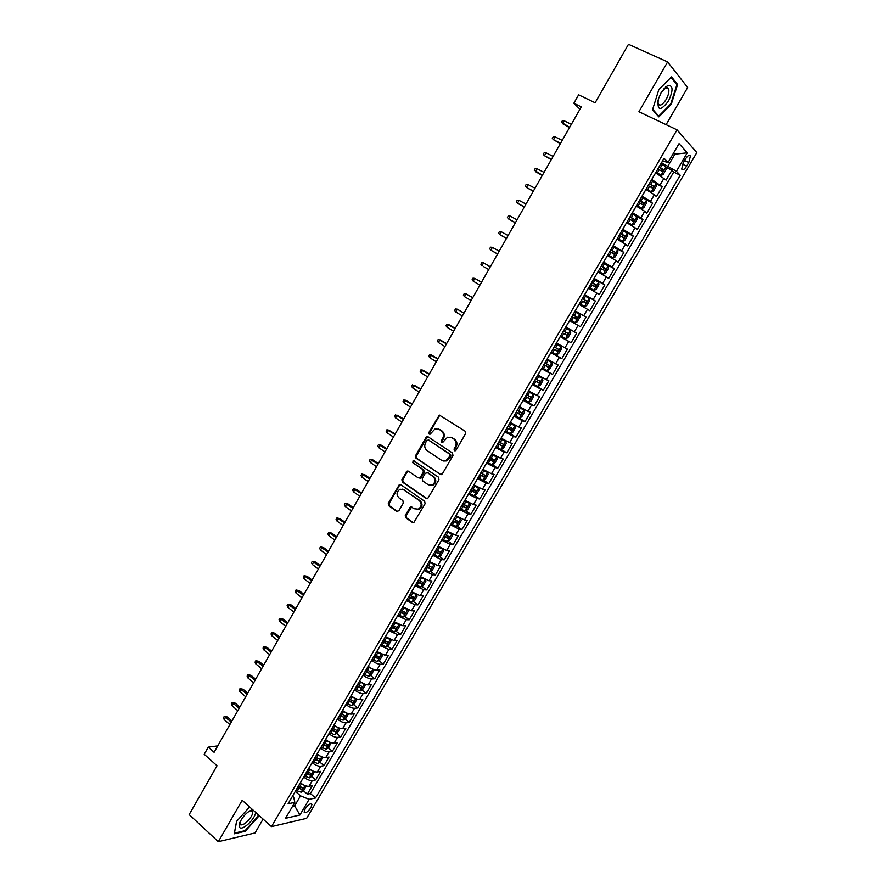<?xml version="1.0" encoding="UTF-8"?>
<svg xmlns="http://www.w3.org/2000/svg" width="886" height="886" viewBox="0 0 886 886"><rect width="100%" height="100%" fill="white"/><g stroke="black" fill="none" stroke-linecap="round" stroke-linejoin="round"><path stroke-width="1.33" d="M454.374 450.764L455.969 450.298L465.582 433.664L465.106 431.194L439.334 415.091L428.913 432.39L429.223 434.096L430.12 434.195L435.059 428.89L439.157 429.367L441.173 430.707C443.631 432.722 444.119 435.336 442.646 438.526L441.416 440.663L441.737 442.38L442.657 442.479L447.541 437.197L451.76 437.662L453.809 439.002C456.279 441.051 456.777 443.676 455.293 446.887L454.053 449.036L454.374 450.764M310.986 807.6L311.961 804.322C310.532 803.004 308.25 804.532 305.116 808.907L304.142 812.185C305.581 813.492 307.863 811.964 310.986 807.6M667.114 87.913L667.191 87.315L667.158 87.936M405.267 515.275L405.71 517.734L412.4 522.463L413.817 522.607L425.103 503.724L424.649 501.255L400.771 484.686L399.453 484.542L388.289 503.281L388.721 505.729L396.684 511.355L398.877 510.757L403.307 503.049L402.875 500.59L398.899 497.81C396.153 494.598 396.518 491.741 400.018 489.238L403.595 489.637L419.3 500.557C422.068 503.724 421.736 506.593 418.292 509.151L414.559 508.774L410.55 506.792L405.267 515.275L406.12 515.408L406.563 517.867L413.452 522.718M666.117 124.649L687.669 87.526L667.623 61.92L628.473 44.3L595.137 102.765L578.636 94.835L573.862 103.252L581.305 106.863L214.102 752.303L208.276 747.131L204.223 754.274L217.037 765.737L189.172 814.588L218.321 841.7L255.046 832.951L263.098 819.085M667.623 61.92L638.928 111.725L677.037 129.843L271.47 826.627L242.188 800.279L218.321 841.7M440.109 474.497L442.358 473.866L452.967 455.493L452.502 453.023L428.182 436.876L425.967 437.529L415.534 455.725L415.988 458.162L441.018 474.741M438.991 479.68L427.606 498.696L426.21 498.552L402.31 482.017L401.867 479.581L407.183 471.064L408.501 471.219L418.17 477.842L420.385 477.222L423.353 472.061L422.91 469.602L412.81 462.736L413.131 460.476L438.537 477.211L438.991 479.68M298.283 786.303L300.243 787.997M303.344 790.7L307.342 794.166L312.326 785.638L308.981 786.292L312.315 780.566C309.79 780.732 306.921 779.558 303.721 777.033L303.699 777.011M306.545 772.116L308.284 773.6M311.617 776.468L315.66 779.935L320.666 771.374L317.343 771.972L320.699 766.224C318.185 766.357 315.316 765.161 312.105 762.647L308.716 768.383M314.84 757.873L316.247 759.058M319.912 762.182L323.999 765.648L329.027 757.054L325.738 757.585L329.105 751.826C326.613 751.915 323.744 750.708 320.51 748.205L320.488 748.183M323.168 743.575L324.043 744.318M328.241 747.839L332.383 751.306L337.422 742.678L334.166 743.155L337.544 737.373C335.063 737.418 332.206 736.2 328.95 733.719L325.55 739.5M336.602 733.442L340.789 736.908L345.85 728.248L342.616 728.669L346.016 722.865C343.558 722.876 340.689 721.647 337.433 719.166L337.4 719.144M344.997 718.989L349.239 722.467L354.311 713.773L351.111 714.127L354.522 708.291C352.074 708.268 349.217 707.028 345.939 704.558L342.505 710.384M353.414 704.481L357.711 707.958L362.806 699.231L359.638 699.53L363.05 693.683C360.635 693.616 357.767 692.354 354.478 689.895L354.444 689.884M361.865 689.928L366.217 693.406L371.334 684.645L368.188 684.878L371.622 678.997C369.218 678.897 366.361 677.624 363.05 675.187L359.583 681.057C362.917 683.527 365.774 684.789 368.188 684.878M370.337 675.309L374.756 678.787L379.895 669.993L376.783 670.17L380.227 664.267C377.835 664.123 374.977 662.839 371.655 660.413L371.622 660.391M378.854 660.635L383.317 664.123L388.478 655.297L385.399 655.407L388.854 649.482L380.26 645.562M387.392 645.905L391.922 649.394L397.105 640.534L394.048 640.589L397.526 634.642L388.932 630.677M395.964 631.12L400.561 634.62L405.755 625.726L402.742 625.715L406.22 619.746L397.637 615.737M404.57 616.279L409.232 619.779L414.449 610.853L411.458 610.775L414.958 604.784L406.375 600.741L402.875 606.744M413.208 601.384L417.926 604.894L423.165 595.924L420.208 595.78L423.718 589.777L415.146 585.679L411.636 591.704M421.869 586.432L426.664 589.943L431.925 580.939L429.001 580.74L432.523 574.704L423.951 570.562L420.418 576.62M430.563 571.415L435.436 574.936L440.707 565.899L437.817 565.633L441.35 559.575L432.789 555.389L429.245 561.469M439.29 556.342L444.229 559.863L449.534 550.804L446.677 550.461L450.221 544.381L441.66 540.161L438.105 546.252L446.677 550.461M448.05 541.213L453.067 544.746L458.383 535.642L455.559 535.244L459.125 529.13L450.564 524.866M456.844 526.029L461.938 529.562L467.276 520.425L464.485 519.96L468.063 513.825L459.513 509.516M465.671 510.779L470.843 514.323L476.203 505.153L473.445 504.61L477.033 498.464L468.484 494.1M474.519 495.473L479.78 499.028L485.163 489.814L482.438 489.216L486.037 483.036L477.499 478.628M483.402 480.101L488.751 483.667L494.155 474.431L491.464 473.755L495.086 467.553L486.547 463.101M492.317 464.674L497.766 468.251L503.182 458.97L500.524 458.228L504.156 452.004L495.628 447.508M496.127 446.655L506.803 452.779L512.252 443.454L509.627 442.646L513.271 436.399L504.743 431.859M510.137 433.564L515.885 437.241L521.345 427.883L518.764 426.997L522.419 420.728L513.902 416.143M518.465 417.516L524.999 421.636L530.481 412.245L527.934 411.292L531.611 405.002L523.083 400.361M525.763 400.771L534.147 405.976L539.652 396.551L537.137 395.533L540.825 389.209L532.342 384.535L528.621 390.87M532.752 383.782L543.328 390.261L548.866 380.792L546.374 379.695L550.084 373.349L541.579 368.62M541.911 368.055L552.554 374.479L558.102 364.977L555.655 363.803L559.376 357.435L550.87 352.65M551.103 352.263L561.813 358.631L567.383 349.095L564.969 347.855L568.712 341.453L560.207 336.625L556.474 343.048M560.329 336.414L571.105 342.727L576.697 333.147L574.327 331.829L578.082 325.406L569.587 320.533L580.441 326.746L586.056 317.144L575.18 310.931M575.224 310.842L583.719 315.748L587.484 309.303L589.799 310.72L595.447 301.063L584.505 294.916M584.66 294.65L593.144 299.601L596.92 293.133L599.213 294.617L604.872 284.927L593.864 278.846M594.129 278.392L602.613 283.398L606.401 276.897L608.649 278.459L614.33 268.735L603.266 262.71M603.643 262.068L612.115 267.118L615.925 260.595L618.129 262.234L623.844 252.466L612.702 246.507M613.19 245.677L621.651 250.782L625.483 244.226L627.653 245.943L633.379 236.141L625.283 231.866M622.769 229.219L631.231 234.369L635.074 227.791L637.211 229.585L642.959 219.739L636.248 216.262M632.405 212.695L640.844 217.901L644.709 211.289L646.802 213.161L652.572 203.282L641.53 197.013M642.062 196.105L650.501 201.366L654.377 194.732L656.437 196.681L662.23 186.758L651.764 179.448M656.149 183.701L662.23 186.758M308.981 786.292C306.434 786.469 303.577 785.306 300.376 782.77L300.354 782.748M320.51 748.205L317.122 753.975C320.367 756.5 323.235 757.696 325.738 757.585M337.433 719.166L334.011 724.969C337.289 727.472 340.158 728.702 342.616 728.669M359.638 699.53C357.202 699.486 354.345 698.223 351.055 695.776L351.033 695.754M371.655 660.413L368.177 666.305C371.522 668.764 374.379 670.049 376.783 670.17M385.399 655.407L376.805 651.498M385.565 636.724L394.048 640.589M402.742 625.715L394.148 621.717M455.559 535.244L446.998 530.991M464.485 519.96L455.925 515.663M473.445 504.61L464.895 500.28M482.438 489.216L473.888 484.83M491.464 473.755L482.925 469.325M495.651 447.53L491.985 453.754L500.524 458.228M509.627 442.646L501.088 438.127M518.764 426.997L510.236 422.434M523.117 400.383L519.406 406.685L527.934 411.292M546.374 379.695L537.868 374.988M550.904 352.672L547.149 359.051L555.655 363.803M574.327 331.829L565.833 326.978M575.258 310.864L579.001 304.374L587.484 309.303M584.694 294.673L588.448 288.16L596.92 293.133M594.163 278.403L597.928 271.869L606.401 276.897M615.925 260.595L607.453 255.522M613.223 245.688L617.021 239.098L625.483 244.226M622.803 229.23L626.623 222.619L635.074 227.791M644.709 211.289L636.259 206.061M642.095 196.116L645.938 189.449L654.377 194.732M685.509 158.937L683.35 162.614L681.688 169.082C682.696 170.61 684.346 169.647 686.628 166.18L688.765 162.526L690.438 156.025C689.43 154.496 687.791 155.471 685.509 158.937M677.037 129.843L696.828 152.58L306.656 818.343L271.47 826.627M307.342 794.166L310.399 793.535L315.516 797.976L680.204 175.24L676.45 171.286L661.51 162.725M315.516 797.976L309.103 799.327L299.933 815.02L285.536 818.321L294.839 802.362L288.094 803.79L664.09 158.284L668.066 162.47L679.053 143.632L687.248 152.824L676.45 171.286M310.399 793.535L673.737 172.05L671.931 170.156L666.106 180.124L655.662 172.77M650.501 201.366L652.572 203.282M640.844 217.901L642.959 219.739M631.231 234.369L633.379 236.141M621.651 250.782L623.844 252.466M612.115 267.118L614.33 268.735M602.613 283.398L604.872 284.927M593.144 299.601L595.447 301.063M583.719 315.748L586.056 317.144M580.441 326.746L578.082 325.406M571.105 342.727L568.712 341.453M561.813 358.631L559.376 357.435M552.554 374.479L550.084 373.349M543.328 390.261L540.825 389.209M534.147 405.976L531.611 405.002M524.999 421.636L522.419 420.728M515.885 437.241L513.271 436.399M506.803 452.779L504.156 452.004M497.766 468.251L495.086 467.553M488.751 483.667L486.037 483.036M479.78 499.028L477.033 498.464M470.843 514.323L468.063 513.825M461.938 529.562L459.125 529.13M453.067 544.746L450.221 544.381M444.229 559.863L441.35 559.575M435.436 574.936L432.523 574.704M426.664 589.943L423.718 589.777M417.926 604.894L414.958 604.784M409.232 619.779L406.22 619.746M400.561 634.62L397.526 634.642M391.922 649.394L388.854 649.482M383.317 664.123L380.227 664.267M374.756 678.787L371.622 678.997M366.217 693.406L363.05 693.683M357.711 707.958L354.522 708.291M349.239 722.467L346.016 722.865M340.789 736.908L337.544 737.373M332.383 751.306L329.105 751.826M323.999 765.648L320.699 766.224M315.66 779.935L312.315 780.566M293.432 804.776L294.65 805.861L300.498 795.838L295.348 791.342M668.044 165.937L674.91 154.164L673.681 152.824M673.349 153.4L674.91 154.164L687.248 152.824M662.506 160.997L668.066 162.47M217.757 745.89L208.276 747.131M573.862 103.252L579.965 109.222M292.535 806.315L294.65 805.861L299.933 815.02M292.524 796.193L293.709 797.234L294.839 802.362M665.873 167.177L671.931 170.156M673.737 172.05L680.204 175.24M556.508 343.059L564.969 347.855M528.643 390.881L537.137 395.533M429.278 561.48L437.817 565.633M420.451 576.631L429.001 580.74M411.658 591.726L420.208 595.78M402.897 606.766L411.458 610.775M342.528 710.406C345.806 712.876 348.663 714.116 351.111 714.127M325.572 739.522C328.817 742.014 331.674 743.221 334.166 743.155M308.749 768.406C311.961 770.931 314.818 772.116 317.343 771.972M300.498 795.838L309.103 799.327M658.852 89.575L652.539 109.742L658.852 116.886L671.245 104.338L677.602 84.491L671.533 76.872L658.852 89.575M249.608 806.947L236.562 821.388L234.247 833.826L245.267 831.256L258.457 816.571L258.734 815.164M676.195 83.849L677.602 84.491M670.658 104.061L671.245 104.338M455.105 450.919L454.861 449.246L456.091 447.109C457.575 443.908 457.076 441.283 454.607 439.234L453.809 439.002M450.896 437.208L454.607 439.234M438.349 428.946L441.992 430.939C444.44 432.966 444.927 435.569 443.454 438.758L442.225 440.896L442.446 442.535M440.63 415.268L439.168 416.176L429.732 432.634L429.943 434.251M428.182 436.876L426.797 437.762L416.376 455.936L416.819 458.372L440.918 474.686M450.066 455.936L449.745 454.208L428.414 440.021L426.864 440.475L425.579 442.723C424.117 445.88 424.593 448.482 427.008 450.52L441.549 460.266L445.891 460.72L450.066 455.936L450.874 456.146L450.553 454.418L449.745 454.208M428.647 440.076L450.553 454.418M443.41 460.997L446.699 460.919L449.567 458.405L448.759 458.195M450.874 456.146L449.567 458.405M408.424 471.164L407.15 472.039L402.72 479.758L403.163 482.194L427.196 498.807M419.111 478.086L421.227 477.399L424.195 472.249L423.741 469.801L412.81 462.736M414.127 460.642L413.651 462.935M428.292 484.786L431.98 485.163C435.524 482.604 435.89 479.714 433.066 476.513L427.462 472.703L425.225 473.334L422.257 478.495L422.7 480.954L428.292 484.786M430.098 485.439L432.811 485.34C436.355 482.781 436.709 479.902 433.885 476.701L433.066 476.513M427.373 472.648L433.885 476.701M411.768 506.836L406.12 515.408M416.531 509.461L419.133 509.295C422.578 506.737 422.91 503.879 420.13 500.712L419.3 500.557M402.587 489.138L420.13 500.712M400.671 484.62L399.442 485.484L389.153 503.436L389.585 505.873L397.714 511.599M655.939 172.283L661.045 175.218L663.082 174.686L665.995 169.691L665.862 166.878L660.967 163.655M661 175.229L656.094 172.017M657.944 168.849L662.241 171.541L663.525 169.658L659.106 166.834M658.951 167.111L661.377 168.606L661.133 170.245M569.72 127.241L561.392 122.401L562.311 120.795L564.249 120.817L562.61 123.708L569.499 127.628M564.249 120.817L571.37 124.339M668.409 101.181C673.504 90.15 673.227 84.934 667.579 85.554L661.178 92.565L658.376 98.999C656.925 110.805 660.269 111.536 668.409 101.181M657.933 100.705L658.187 103.839C659.937 106.375 662.595 104.925 666.139 99.498C668.565 95.001 669.384 91.369 668.609 88.611L665.486 87.67L663.426 89.242M671.023 77.37L676.904 84.735L670.746 103.972L658.741 116.132L652.683 109.277M657.777 115.678L658.741 116.132M252.543 809.594C247.404 811.631 243.185 815.884 239.873 822.352L239.608 827.391C242.277 831.19 255.301 818.93 255.633 812.384M240.305 821.4L240.438 824.312C242.753 827.579 254.06 815.84 252.51 811.82L250.804 810.756L249.143 811.233M251.757 809.837L251.358 810.779M258.236 814.71L257.892 816.427L245.112 830.658L234.425 833.15L236.628 821.3M646.237 188.928L651.343 191.852L653.392 191.287L656.293 186.315L656.138 183.557L651.232 180.367M651.288 191.863L646.381 188.696M648.22 185.539L652.517 188.209L653.802 186.337L649.383 183.535M649.239 183.779L651.675 185.274L651.409 186.913M560.583 143.299L553.517 139.733L552.31 138.404L553.218 136.809L555.145 136.854L553.517 139.733L560.384 143.643M555.145 136.854L562.222 140.409M636.702 205.308L641.63 208.431L636.58 205.508M641.63 208.431L643.745 207.822L646.636 202.872L646.448 200.158M638.54 202.152L642.837 204.799L644.133 202.949L639.692 200.17M639.57 200.38L642.018 201.875L641.719 203.514M551.48 159.292L544.447 155.692L543.262 154.352L544.17 152.757L546.075 152.824L544.447 155.692L551.302 159.591M546.075 152.824L553.119 156.423M626.967 222.021L631.995 224.933L634.132 224.291L637.012 219.351L636.801 216.693L631.884 213.592M631.995 224.933L627.067 221.854M628.894 218.709L633.191 221.334L634.487 219.495L630.046 216.727M629.946 216.915L632.394 218.41L632.072 220.049M542.409 175.229L534.247 170.223L535.155 168.639L537.049 168.728L535.421 171.585L542.265 175.494M537.049 168.728L544.037 172.371M617.387 238.467L622.415 241.38L624.564 240.693L627.432 235.776L627.199 233.162L622.26 230.094M622.415 241.38L617.464 238.323M619.292 235.2L623.589 237.802L624.885 235.975L620.444 233.228M620.355 233.383L622.803 234.879L622.459 236.518M533.383 191.11L526.428 187.422L525.276 186.049L526.173 184.465L528.045 184.576L526.428 187.422L533.261 191.321M528.045 184.576L535 188.253M607.84 254.847L612.857 257.748L615.028 257.029L617.885 252.133L617.631 249.575L612.68 246.541M612.857 257.748L607.907 254.736M609.723 251.624L614.031 254.193L615.327 252.388L610.875 249.653M610.797 249.774L613.256 251.281L612.89 252.92M524.379 206.925L517.479 203.204L516.328 201.809L517.225 200.236L519.085 200.369L517.479 203.204L524.279 207.091M519.085 200.369L525.996 204.079M598.338 271.16L603.399 274.04L605.537 273.298L608.383 268.425L608.095 265.911L603.144 262.921M603.344 274.051L598.393 271.083M600.199 267.982L604.507 270.529L605.803 268.735L601.339 266.021M601.284 266.11L603.754 267.616L603.344 269.266M515.419 222.674L508.553 218.92L507.412 217.502L508.309 215.94L510.159 216.084L508.553 218.92L515.342 222.807M510.159 216.084L517.025 219.85M588.88 287.418L593.875 290.298L596.079 289.512L598.914 284.65L598.604 282.18L593.642 279.234M593.875 290.298L588.902 287.363M590.707 284.273L595.015 286.798L596.322 285.026L591.848 282.324M591.804 282.39L594.284 283.897L593.841 285.547M506.493 238.367L499.66 234.569L498.541 233.151L499.427 231.589L501.255 231.755L499.66 234.569L506.438 238.456M501.255 231.755L508.099 235.554M579.444 303.599L584.439 306.478L586.665 305.648L589.478 300.808L589.157 298.394L584.184 295.481M584.439 306.478L579.466 303.577M581.249 300.498L585.568 303.001L586.864 301.24L582.39 298.56L584.849 300.099L584.35 301.772M497.6 254.005L490.811 250.162L489.692 248.722L490.578 247.172L492.394 247.36L490.811 250.162L497.567 254.049M492.394 247.36L499.195 251.192M570.052 319.724L575.036 322.593L577.284 321.729L580.086 316.911L579.732 314.541L574.759 311.662M571.835 316.667L576.155 319.148L577.462 317.387L572.965 314.729L575.457 316.236L574.87 317.952M483.302 266.464L488.729 269.577L483.302 266.464M483.568 262.909L481.984 265.7L480.888 264.249L481.762 262.699L483.568 262.909L490.323 266.775M570.351 330.622L565.368 327.776L570.351 330.622L570.739 332.948L567.937 337.743L565.733 338.618L570.362 330.677M565.733 338.618L560.683 335.816M562.466 332.759L566.774 335.218L568.081 333.479L563.585 330.832M568.081 333.479L566.099 332.316L564.692 334L562.477 332.737M481.508 282.269L474.774 278.392L473.202 281.172L479.913 285.093M473.202 281.172L472.105 279.71L472.991 278.171L474.774 278.392L481.497 282.302M551.358 351.831L556.353 354.621L558.623 353.691L561.414 348.918L561.015 346.636L556.02 343.834M561.015 346.636L556.043 343.79M553.119 348.796L557.438 351.233L558.756 349.505L554.237 346.869M558.756 349.505L556.773 348.331L555.367 350.003L553.152 348.741M472.736 297.696L466.014 293.82L464.441 296.6L471.119 300.553M464.441 296.6L463.367 295.116L464.242 293.576L466.014 293.82L472.692 297.774M542.055 367.79L547.061 370.547L549.353 369.584L552.133 364.822L551.701 362.595L546.706 359.827M551.701 362.595L546.74 359.749M543.827 364.766L548.135 367.181L549.453 365.464L544.934 362.85M547.515 364.323L546.075 365.94L543.871 364.689M463.998 313.068L457.287 309.192L455.725 311.961L462.359 315.948M455.725 311.961L454.662 310.454L455.526 308.926L457.287 309.192L463.932 313.179M532.796 383.693L537.813 386.407L540.117 385.41L542.885 380.67L542.431 378.477L537.425 375.753M542.431 378.477L537.481 375.642M534.557 380.67L538.876 383.062L540.194 381.357L535.665 378.765M538.3 380.26L536.827 381.811L534.623 380.559M455.282 328.374L448.593 324.509L447.031 327.255L453.632 331.286M447.031 327.255L445.979 325.749L446.843 324.221L455.194 328.529M523.582 399.52L528.599 402.2L530.924 401.17L533.671 396.452L533.206 394.314L528.178 391.612M533.206 394.314L528.255 391.479M525.32 396.518L529.651 398.888L530.958 397.194L526.428 394.624M529.108 396.142L527.602 397.626L525.409 396.385M446.61 343.624L439.932 339.759L438.371 342.505L444.938 346.57M438.371 342.505L437.341 340.977L438.193 339.46L446.5 343.823M514.389 415.29L519.418 417.937L521.754 416.874L524.501 412.178L524.003 410.074L518.975 407.416M524.003 410.074L519.074 407.261M516.128 412.3L520.459 414.648L521.776 412.965L517.236 410.406M519.938 411.946L518.432 413.374L516.228 412.134M437.961 358.819L431.305 354.965L429.754 357.689L436.277 361.787M429.754 357.689L428.724 356.15L429.588 354.633L437.828 359.051M505.241 431.006L510.281 433.608L512.629 432.523L515.364 427.838L514.844 425.778L509.815 423.154M514.844 425.778L509.915 422.976M506.98 428.027L511.3 430.352L512.617 428.669L508.077 426.144M510.812 427.683L509.284 429.068L507.091 427.827M429.356 373.958L422.7 370.104L421.16 372.818L427.65 376.96M421.16 372.818L420.141 371.267L421.005 369.761L429.201 374.235M500.8 438.625L505.718 441.427L501.232 449.191L503.536 448.094L506.26 443.432L505.74 441.472L500.679 438.836M497.854 443.676L502.185 445.99L503.503 444.318L498.951 441.804M501.709 443.354L500.18 444.694L497.987 443.465M420.772 389.043L414.139 385.188L412.599 387.891L419.045 392.066M412.599 387.891L411.591 386.329L412.455 384.823L420.595 389.353M487.045 462.237L492.095 464.773L494.488 463.622L497.201 458.97L496.636 457.01L491.586 454.452M496.636 457.01L491.719 454.208M488.773 459.28L493.092 461.562L494.421 459.912L489.858 457.409M492.638 458.97L491.099 460.255L488.917 459.037M412.223 404.06L405.611 400.206L404.071 402.909L410.484 407.117M404.071 402.909L403.086 401.325L403.927 399.83L412.023 404.415M478.008 477.764L483.069 480.267L485.462 479.082L488.164 474.442L487.577 472.526L482.516 470.001M487.577 472.526L482.671 469.746M479.714 474.818L484.044 477.078L485.373 475.428L480.799 472.958M483.601 474.519L482.062 475.76L479.88 474.542M403.706 419.034L397.105 415.18L395.577 417.871L401.956 422.113M395.577 417.871L394.602 416.276L395.444 414.781L403.484 419.421M468.993 493.225L474.065 495.695L476.48 494.477L479.171 489.869L478.562 487.987L473.501 485.506M478.562 487.987L473.667 485.207M470.71 490.29L475.029 492.538L476.358 490.899L471.784 488.441M474.597 490.002L473.069 491.209L470.876 489.991M395.222 433.941L388.633 430.098L387.116 432.778L393.45 437.053M387.116 432.778L386.141 431.172L386.994 429.677L394.979 434.373M460.022 508.63L465.095 511.067L467.52 509.815L470.211 505.219L469.591 503.436L464.508 500.933M465.161 511.034L469.591 503.436L464.685 500.623M461.728 505.707L466.058 507.933L467.387 506.305L462.802 503.857M465.626 505.43L464.098 506.593L461.916 505.385M378.687 447.629L377.724 446.001L378.566 444.517L381.7 445.337L380.194 444.96L378.687 447.629L384.989 451.938M378.566 444.517L386.506 449.268M381.7 445.337L386.772 448.792M451.085 523.98L456.168 526.384L458.605 525.099L461.285 520.525L460.631 518.731L455.548 516.316M460.631 518.731L455.747 515.973M452.779 521.068L457.11 523.261L458.439 521.644L453.853 519.229M456.689 520.791L455.16 521.92L452.979 520.713M370.282 462.426L369.329 460.786L370.171 459.313L373.305 460.111L371.788 459.768L370.282 462.426L376.55 466.767M370.171 459.313L378.067 464.098M373.305 460.111L378.355 463.599M442.18 539.264L447.275 541.634L449.723 540.316L452.392 535.764L451.716 534.014L446.633 531.622M451.716 534.014L450.431 533.117M449.767 532.741L446.843 531.257M443.875 536.362L448.205 538.544L449.534 536.927L444.938 534.535M447.784 536.096L446.267 537.182L444.085 535.986M361.909 477.166L360.979 475.516L361.809 474.043L364.943 474.83L363.415 474.508L361.909 477.166L368.144 481.541M361.809 474.043L369.65 478.883M364.943 474.83L369.96 478.34M433.309 554.492L438.404 556.829L440.874 555.489L443.532 550.937L442.834 549.231L437.739 546.884M442.834 549.231L441.992 548.633M440.608 547.869L437.972 546.485M434.993 551.601L439.323 553.761L440.663 552.155L436.056 549.774M438.913 551.336L437.407 552.388L435.225 551.203M353.569 491.852L352.65 490.18L353.481 488.718L356.615 489.493L355.076 489.205L353.569 491.852L359.771 496.26M353.481 488.718L361.278 493.613M356.615 489.493L361.61 493.037M424.472 569.654L429.577 571.957L432.069 570.584L434.705 566.065L433.985 564.404L428.89 562.078M431.438 562.898L429.134 561.658M426.155 566.785L430.485 568.923L431.825 567.328L427.207 564.958M430.075 566.519L428.569 567.538L426.399 566.353M345.263 506.482L344.355 504.798L345.175 503.348L348.309 504.101L346.758 503.846L345.263 506.482L351.432 510.923M345.175 503.348L352.927 508.287M348.309 504.101L353.281 507.678M415.678 584.771L420.784 587.041L423.286 585.635L425.911 581.127L425.18 579.51L420.075 577.218M422.245 577.838L420.329 576.775M417.339 581.903L421.681 584.018L423.01 582.434L418.402 580.086M421.271 581.648L419.776 582.634L417.605 581.449M336.99 521.057L336.082 519.362L336.913 517.911L340.047 518.664L338.474 518.432L336.99 521.057L343.115 525.531M336.913 517.911L344.61 522.906M340.047 518.664L344.975 522.264M406.907 599.822L412.023 602.059L414.537 600.63L417.162 596.134L416.398 594.55L411.292 592.302M412.998 592.656L411.558 591.837M408.568 596.965L412.909 599.058L414.238 597.485L409.62 595.159M412.499 596.71L411.015 597.662L408.845 596.488M328.739 535.576L327.842 533.881L328.673 532.431L331.807 533.162L330.223 532.973L328.739 535.576L334.83 540.095M328.673 532.431L336.326 537.481M331.807 533.162L336.713 536.794M407.527 609.535L402.532 607.32M403.684 607.32L402.82 606.832M403.363 616.988L407.671 609.601L408.435 611.085L405.821 615.56L403.363 616.988L398.168 614.818M399.83 611.971L404.171 614.042L405.5 612.47L400.882 610.166M403.761 611.728L402.288 612.636L400.118 611.473M320.522 550.051L319.647 548.334L320.466 546.895L323.6 547.614L322.006 547.448L320.522 550.051L326.58 554.592M320.466 546.895L328.064 551.989M323.6 547.614L328.473 551.269M398.667 624.453L393.816 622.293M399.021 624.619L399.741 625.981L397.149 630.433L394.602 631.928L389.475 629.747M391.125 626.911L395.466 628.971L396.806 627.41L392.166 625.128M395.056 626.668L393.594 627.554L391.435 626.391M312.337 564.471L311.462 562.743L312.282 561.303L315.416 562.012L313.81 561.879L312.337 564.471L318.362 569.045M312.282 561.303L319.835 566.453M315.416 562.012L320.267 565.689M389.84 639.315L385.133 637.2M390.394 639.57L391.091 640.811L388.5 645.252L386.008 646.736L380.803 644.631M382.453 641.807L386.794 643.845L388.134 642.284L383.494 640.024M386.374 641.564L384.934 642.416L382.774 641.254M304.175 578.835L303.322 577.096L304.131 575.656L307.265 576.354L305.648 576.254L304.175 578.835L310.166 583.442M304.131 575.656L311.639 580.851M307.265 576.354L312.094 580.064M381.046 654.123L376.484 652.052M381.788 654.455L382.464 655.596L379.884 660.015L377.314 661.565L372.175 659.45M373.814 656.637L378.156 658.663L379.496 657.113L374.844 654.865M377.735 656.404L376.306 657.224L374.147 656.061M296.057 593.144L295.204 591.394L296.013 589.965L299.147 590.652L297.519 590.574L296.057 593.144L302.015 597.784M296.013 589.965L303.477 595.215M299.147 590.652L303.953 594.384M372.286 668.864L367.867 666.837M373.239 669.295L373.87 670.314L371.3 674.722L368.786 676.262L363.57 674.224M365.198 671.422L369.551 673.415L370.891 671.876L366.239 669.65M369.551 673.415L365.553 670.824M287.961 607.408L287.119 605.636L287.928 604.219L291.062 604.894L289.412 604.839L287.961 607.408L293.875 612.082M287.928 604.219L295.337 609.513M291.062 604.894L295.835 608.649M363.559 683.549L359.284 681.578M364.722 684.081L365.309 684.978L362.751 689.374L360.159 690.98L354.998 688.931M356.626 686.141L360.967 688.123L362.308 686.584L357.656 684.38M360.967 688.123L356.992 685.52M279.887 621.618L279.057 619.835L279.865 618.417L282.999 619.081L281.338 619.059L279.887 621.618L285.779 626.324M279.865 618.417L287.23 623.755M282.999 619.081L287.751 622.858M354.854 698.19L350.734 696.263M356.238 698.799L356.792 699.597L354.234 703.971L351.631 705.599L346.47 703.584M348.087 700.804L352.429 702.764L353.769 701.236L349.106 699.043M352.429 702.764L348.464 700.162M271.847 635.771L271.027 633.977L271.836 632.571L274.97 633.224L273.298 633.224L271.847 635.771L277.706 640.512M271.836 632.571L279.156 637.953M274.97 633.224L279.688 637.023M346.193 712.765L342.206 710.893M347.799 713.474L348.298 714.149L345.75 718.513L343.126 720.174L337.965 718.181M339.582 715.412L343.923 717.361L345.263 715.833L340.601 713.662M343.923 717.361L339.969 714.747M263.84 649.881L263.031 648.076L263.829 646.669L266.963 647.312L265.279 647.345L263.84 649.881L269.665 654.643M263.829 646.669L271.105 652.107M266.963 647.312L271.659 651.132M337.555 727.284L333.723 725.457M339.393 728.093L339.836 728.657L337.3 732.999L334.664 734.682L329.492 732.722M331.098 729.964L335.44 731.891L336.791 730.374L332.117 728.226M335.44 731.891L331.497 729.278M255.855 663.935L255.057 662.119L255.855 660.712L259 661.344L257.294 661.41L255.855 663.935L261.647 668.731M255.855 660.712L263.087 666.194M259 661.344L263.663 665.198M328.961 741.748L325.273 739.976M331.032 742.656L328.872 747.43L326.225 749.146L321.053 747.219M322.648 744.473L327 746.377L328.341 744.86L323.667 742.734M327 746.377L323.069 743.753M247.903 677.934L247.116 676.107L247.914 674.711L251.048 675.331L249.331 675.42L247.903 677.934L253.662 682.763M247.914 674.711L255.102 680.238M251.048 675.331L255.689 679.208M320.389 756.157L316.845 754.44M322.714 757.153L320.488 761.805L317.83 763.544L312.647 761.65M314.242 758.914L318.583 760.797L319.935 759.291L315.25 757.187M318.583 760.797L314.663 758.172M239.984 691.888L239.209 690.05L239.995 688.655L243.141 689.264L241.413 689.386L239.984 691.888L245.71 696.75M239.995 688.655L247.139 694.236M243.141 689.264L247.748 693.162M311.861 770.51L308.45 768.849M314.43 771.606L312.127 776.125L309.458 777.897L304.263 776.036M305.858 773.301L310.2 775.172L311.551 773.666L306.866 771.584M310.2 775.172L306.301 772.548M232.088 705.799L231.324 703.938L232.11 702.554L235.244 703.152L233.505 703.296L232.088 705.799L237.78 710.683M232.11 702.554L239.209 708.18M235.244 703.152L239.84 707.072M303.355 784.819L300.088 783.202M306.191 786.004L303.798 790.401L301.118 792.195L295.924 790.356M297.508 787.643L301.849 789.492L303.2 787.986L298.504 785.926M301.849 789.492L297.962 786.857M224.224 719.642L223.46 717.782L224.247 716.397L227.392 716.984L225.642 717.162L224.224 719.642L229.884 724.56M224.247 716.397L231.301 722.068M227.392 716.984L231.955 720.927M300.376 782.77L303.721 777.033M351.055 695.776L354.478 689.895M376.827 651.52L380.293 645.584M385.488 636.657L388.954 630.699M394.181 621.739L397.659 615.759M447.031 531.013L450.597 524.889M455.958 515.685L459.535 509.528M464.917 500.291L468.517 494.122M473.91 484.841L477.521 478.65M482.948 469.336L486.569 463.123M501.122 438.138L504.776 431.87M510.258 422.445L513.924 416.154M537.891 375.011L541.601 368.642M565.866 326.989L569.62 320.555M603.676 262.079L607.486 255.533M632.427 212.706L636.292 206.084M651.797 179.459L655.684 172.781M660.203 184.753L664.09 178.097M684.59 160.499L688.765 162.526M682.541 164.187L686.628 166.18M456.091 447.109L455.293 446.887M452.558 437.894L451.76 437.662M442.225 440.896L441.416 440.663M443.454 438.758L442.646 438.526M441.992 430.939L441.173 430.707M439.965 429.61L439.157 429.367M429.732 432.634L428.913 432.39M439.168 416.176L438.349 415.922M454.861 449.246L454.053 449.036M416.819 458.372L415.988 458.162M416.376 455.936L415.534 455.725M426.797 437.762L425.967 437.529M429.245 440.242L428.414 440.021M427.041 498.718L426.21 498.552M403.163 482.194L402.31 482.017M402.72 479.758L401.867 479.581M407.15 472.039L406.297 471.85M421.227 477.399L420.385 477.222M424.195 472.249L423.353 472.061M423.741 469.801L422.91 469.602M428.281 472.891L427.462 472.703M410.572 507.689L409.72 507.545M404.437 489.803L403.595 489.637M397.548 511.499L396.684 511.355M389.585 505.873L388.721 505.729M389.153 503.436L388.289 503.281M399.442 485.484L398.589 485.306M413.253 522.596L412.4 522.463M406.563 517.867L405.71 517.734M661.045 175.218L665.862 166.956M660.469 167.62L662.318 164.442M657.445 172.803L659.295 169.625M661.189 168.44L663.404 169.536M651.343 191.852L656.138 183.624M650.745 184.31L652.583 181.143M647.732 189.482L649.571 186.315M651.476 185.096L653.68 186.204M641.674 208.42L646.459 200.225M641.054 200.945L642.893 197.788M638.053 206.084L639.891 202.938M641.807 201.698L644 202.816M632.05 224.922L636.812 216.76M631.397 217.502L633.235 214.368M628.418 222.63L630.245 219.484M632.172 218.222L634.354 219.351M622.459 241.357L627.21 233.228M621.784 234.004L623.611 230.869M618.816 239.098L620.632 235.975M622.581 234.679L624.741 235.831M612.913 257.726L617.642 249.63M612.215 250.428L614.031 247.316M609.258 255.511L611.063 252.399M613.023 251.081L615.172 252.233M603.399 274.04L608.106 265.977M602.679 266.797L604.485 263.685M599.733 271.858L601.539 268.757M603.499 267.406L605.647 268.58M593.93 290.276L598.615 282.246M593.188 283.088L594.982 279.998M590.242 288.127L592.047 285.048M594.03 283.675L596.156 284.849M584.494 306.456L589.157 298.46M583.719 299.324L585.513 296.245M580.795 304.341L582.589 301.273M584.583 299.867L586.698 301.063M575.092 322.57L579.743 314.596M574.305 315.494L576.088 312.426M571.392 320.488L573.176 317.432M575.18 316.003L577.284 317.21M564.914 331.597L566.697 328.54M562.012 336.58L563.795 333.524M564.692 334L566.774 335.218M556.408 354.599L561.026 346.692M555.566 347.633L557.349 344.599M552.687 352.595L554.448 349.56M555.367 350.003L557.438 351.233M547.127 370.525L551.712 362.651M546.263 363.614L548.024 360.58M543.384 368.554L545.145 365.53M546.075 365.94L548.135 367.181M537.868 386.385L542.442 378.532M536.994 379.529L538.743 376.506M534.125 384.446L535.875 381.434M536.827 381.811L538.876 383.062M528.654 402.178L533.217 394.37M527.757 395.377L529.507 392.376M524.9 400.284L526.649 397.282M527.602 397.626L529.651 398.888M519.484 417.915L524.025 410.129M518.554 411.17L520.303 408.169M515.707 416.055L517.446 413.053M518.432 413.374L520.459 414.648M510.336 433.586L514.855 425.834M509.384 426.897L511.122 423.907M506.559 431.759L508.287 428.78M509.284 429.068L511.3 430.352M500.258 442.557L501.997 439.589M497.434 447.408L499.172 444.44M500.18 444.694L502.185 445.99M492.162 464.751L496.647 457.054M491.165 458.162L492.893 455.205M488.352 462.99L490.08 460.033M491.099 460.255L493.092 461.562M483.125 480.234L487.599 472.581M482.117 473.711L483.834 470.754M479.315 478.518L481.032 475.572M482.062 475.76L484.044 477.078M474.121 495.673L478.573 488.042M473.091 489.194L474.796 486.248M470.3 493.978L472.005 491.043M473.069 491.209L475.029 492.538M464.109 504.61L465.803 501.686M461.329 509.384L463.024 506.46M464.098 506.593L466.058 507.933M456.224 526.35L460.642 518.775M455.149 519.971L456.855 517.059M452.381 524.722L454.075 521.81M455.16 521.92L457.11 523.261M447.33 541.601L451.727 534.059M446.234 535.277L447.928 532.375M443.476 540.006L445.171 537.104M446.267 537.182L448.205 538.544M438.47 556.796L442.856 549.276M437.352 550.516L439.035 547.626M434.605 555.234L436.289 552.343M437.407 552.388L439.323 553.761M429.644 571.924L434.007 564.448M428.503 565.7L430.186 562.82M425.767 570.396L427.451 567.527M428.569 567.538L430.485 568.923M420.85 587.008L425.202 579.544M419.687 580.828L421.359 577.96M416.963 585.513L418.635 582.645M419.776 582.634L421.681 584.018M412.09 602.026L416.42 594.595M410.916 595.901L412.577 593.044M408.191 600.553L409.864 597.707M411.015 597.662L412.909 599.058M402.166 610.908L403.828 608.062M399.464 615.548L401.114 612.702M402.288 612.636L404.171 614.042M394.669 631.884L398.933 624.575M393.45 625.859L395.101 623.024M390.759 630.489L392.409 627.653M393.594 627.554L395.466 628.971M386.008 646.736L390.228 639.493M384.768 640.755L386.418 637.931M382.087 645.362L383.727 642.538M384.934 642.416L386.794 643.845M377.381 661.521L381.556 654.355M376.129 655.596L377.768 652.783M373.449 660.181L375.088 657.379M376.306 657.224L378.156 658.663M368.786 676.262L372.928 669.163M367.513 670.381L369.141 667.579M364.844 674.955L366.483 672.153M360.225 690.936L364.323 683.914M358.93 685.111L360.558 682.309M356.272 689.662L357.9 686.871M351.698 705.566L355.751 698.6M350.38 699.774L352.008 696.994M347.733 704.315L349.361 701.535M343.192 720.13L347.212 713.241M341.863 714.393L343.48 711.624M339.227 718.911L340.844 716.143M334.731 734.638L338.707 727.816M333.38 728.957L334.986 726.188M330.755 733.453L332.361 730.695M326.292 749.102L330.234 742.346M324.929 743.454L326.535 740.707M322.316 747.939L323.922 745.192M317.897 763.499L321.795 756.81M316.512 757.907L318.107 755.16M313.91 762.37L315.505 759.634M309.524 777.853L313.389 771.23M308.118 772.304L309.712 769.569M305.526 776.756L307.121 774.021M301.185 792.15L305.005 785.594M299.767 786.646L301.351 783.922M297.175 791.076L298.759 788.363M311.23 803.68L311.961 804.322M688.998 155.327L690.438 156.025M440.143 415.346L439.334 415.091M427.728 436.953L426.908 436.72M446.699 460.919L445.891 460.72M408.036 471.263L407.183 471.064M420.352 478.174L419.521 477.986M413.972 460.687L413.131 460.476M432.811 485.34L431.98 485.163M411.392 506.936L410.55 506.792M419.133 509.295L418.292 509.151M400.306 484.72L399.453 484.542M661.377 168.606L663.525 169.658M665.486 87.67L667.579 85.554M665.386 87.116L668.609 88.611M250.804 810.756L252.731 809.771M251.358 810.768L252.51 811.82M651.675 185.274L653.802 186.337M642.018 201.875L644.133 202.949M632.394 218.41L634.487 219.495M622.803 234.879L624.885 235.975M613.256 251.281L615.327 252.388M603.754 267.616L605.803 268.735M594.284 283.885L596.322 285.026M584.849 300.099L586.875 301.24M575.457 316.236L577.462 317.387M548.113 364.655L549.453 365.464M539.22 380.758L540.194 381.357M530.182 396.706L530.958 397.194M521.112 412.544L521.776 412.965M512.042 428.303L512.617 428.669"/></g></svg>
